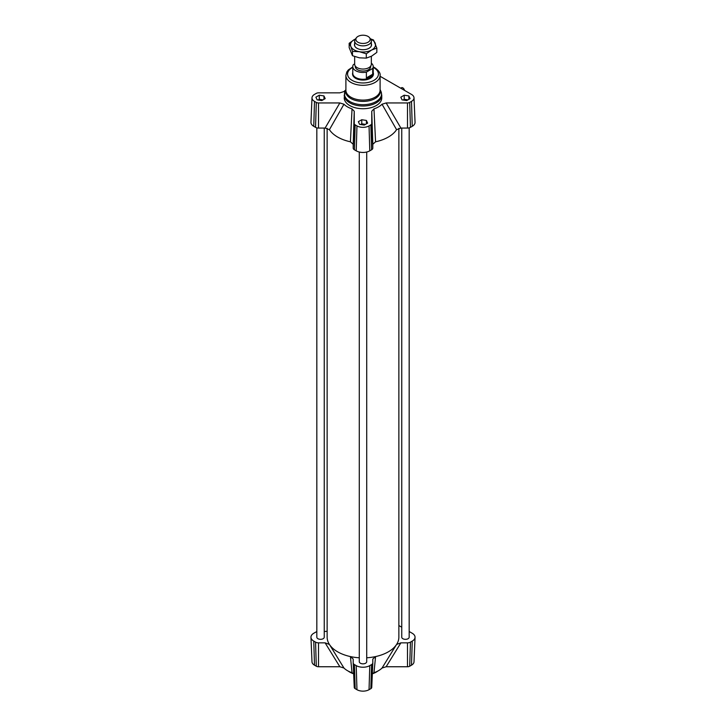 <?xml version="1.0" encoding="UTF-8"?>
<svg xmlns="http://www.w3.org/2000/svg" width="726" height="726" viewBox="0 0 726 726"><rect width="100%" height="100%" fill="white"/><g stroke="black" fill="none" stroke-linecap="round" stroke-linejoin="round"><path stroke-width="1.09" d="M400.743 88.2L401.551 87.728A2.505 1.443 60 0 1 403.275 88.191A2.505 1.443 60 0 1 404.518 90.378M324.25 128.066L324.25 637.183A3.712 2.142 180 0 1 321.963 639.17A3.712 2.142 180 0 1 317.915 638.698A3.712 2.142 180 0 1 316.826 637.183L316.826 127.867M409.174 127.867L409.174 637.183A3.712 2.142 180 0 1 406.878 639.17A3.712 2.142 180 0 1 402.83 638.698A3.712 2.142 180 0 1 401.75 637.183L401.75 128.066M366.712 152.024L366.712 661.704A3.712 2.142 180 0 1 364.416 663.682A3.712 2.142 180 0 1 360.377 663.21A3.712 2.142 180 0 1 359.288 661.704L359.288 152.024M398.864 128.311L398.864 637.183A35.864 20.7 180 0 1 396.577 644.452A35.864 20.7 180 0 1 375.578 656.576A35.864 20.7 180 0 1 366.712 657.783M359.288 657.783A35.864 20.7 180 0 1 350.422 656.576A35.864 20.7 180 0 1 329.423 644.452A35.864 20.7 180 0 1 327.136 637.183L327.136 128.311M371.748 111.25L372.801 144.283L375.578 141.797A35.864 20.7 0 0 0 396.577 129.673L400.897 128.066L386.141 102.947L382.039 104.226A21.971 12.687 180 0 1 373.972 108.891L371.748 111.25L371.748 123.583A3.122 1.806 180 0 1 370.841 124.854L369.044 125.897A8.54 4.928 180 0 1 356.956 125.897L355.159 124.854A3.122 1.806 180 0 1 354.252 123.583L354.252 111.25L352.028 108.891A21.971 12.687 180 0 1 343.961 104.226L339.859 102.947L318.505 102.947A3.122 1.806 180 0 1 316.3 102.42L314.503 101.386A8.54 4.928 180 0 1 311.998 97.774A8.54 4.928 180 0 1 314.503 94.407L316.3 93.373A3.122 1.806 180 0 1 318.505 92.846L339.859 92.846L343.961 91.558A21.971 12.687 180 0 1 345.64 90.124M339.859 102.947L325.103 128.066L329.423 129.673A35.864 20.7 0 0 0 350.422 141.797L353.199 144.283L354.252 111.25M325.103 128.066L318.505 128.066A4.165 2.405 180 0 1 315.556 127.359L313.759 126.324A9.592 5.536 180 0 1 310.955 122.267L311.998 97.774M372.801 144.283L372.801 148.095A4.165 2.405 180 0 1 371.576 149.801L369.779 150.836A9.592 5.536 180 0 1 356.221 150.836L354.424 149.801A4.165 2.405 180 0 1 353.199 148.095L353.199 144.283M380.097 76.275L411.497 94.407A8.54 4.928 180 0 1 414.001 97.774A8.54 4.928 180 0 1 411.497 101.386L409.7 102.42A3.122 1.806 180 0 1 407.495 102.947L386.141 102.947M414.001 97.774L415.045 122.267A9.592 5.536 180 0 1 412.241 126.324L410.444 127.359A4.165 2.405 180 0 1 407.495 128.066L400.897 128.066M361.757 119.726L366.403 120.443L367.646 123.13L364.243 125.09L359.597 124.373L358.354 121.687L361.757 119.726L361.757 123.81L364.08 124.164A4.165 2.405 180 0 1 365.296 124.482M406.705 100.578L402.05 99.861L400.806 97.175L404.21 95.206L408.865 95.932L410.108 98.618L406.705 100.578M323.95 95.932L325.194 98.618L321.79 100.578L317.135 99.861L315.892 97.175L319.295 95.206L323.95 95.932L323.95 99.335M381.767 95.17L381.767 97.892A18.767 10.836 180 0 1 379.598 102.947A18.767 10.836 180 0 1 358.49 108.41A18.767 10.836 180 0 1 344.233 97.892L345.113 91.258A18.513 10.69 180 0 0 363 104.698A18.513 10.69 180 0 0 380.887 91.258L381.767 95.17A18.767 10.836 180 0 1 363 106.005A18.767 10.836 180 0 1 344.233 95.17M373.218 72.482A10.427 6.017 180 0 1 373.427 73.68L373.427 74.061A10.427 6.017 180 0 1 363 80.078A10.427 6.017 180 0 1 352.573 74.061L352.573 73.68A10.427 6.017 180 0 1 352.782 72.482M409.174 631.502L412.241 633.272A9.592 5.536 180 0 1 415.045 637.319A9.592 5.536 180 0 1 412.241 641.103L410.444 642.138A4.165 2.405 180 0 1 407.495 642.846L400.897 642.846L396.577 644.452L382.039 668.038A21.971 12.687 180 0 1 373.972 672.693L375.578 656.576L372.801 659.063L372.801 662.874A4.165 2.405 180 0 1 372.801 662.938A4.165 2.405 180 0 1 371.576 664.58L369.779 665.615A9.592 5.536 180 0 1 356.221 665.615L354.424 664.58A4.165 2.405 180 0 1 353.199 662.938A4.165 2.405 180 0 1 353.199 662.874L353.199 659.063L350.422 656.576L352.028 672.693A21.971 12.687 180 0 1 343.961 668.038L329.423 644.452L325.103 642.846L318.505 642.846A4.165 2.405 180 0 1 315.556 642.138L313.759 641.103A9.592 5.536 180 0 1 310.955 637.319A9.592 5.536 180 0 1 313.759 633.272L315.556 632.237A4.165 2.405 180 0 1 316.826 631.729M325.103 642.846L339.859 666.749L343.961 668.038M339.859 666.749L318.505 666.749A3.122 1.806 180 0 1 316.3 666.223L314.503 665.188A8.54 4.928 180 0 1 311.998 661.822L310.955 637.319M415.045 637.319L414.001 661.822A8.54 4.928 180 0 1 411.497 665.188L409.7 666.223A3.122 1.806 180 0 1 407.495 666.749L386.141 666.749L400.897 642.846M382.039 668.038L386.141 666.749M372.338 673.683L373.972 672.693M372.792 662.992L371.748 687.386A3.122 1.806 180 0 1 371.748 687.431A3.122 1.806 180 0 1 370.841 688.665L369.044 689.7A8.54 4.928 180 0 1 356.956 689.7L355.159 688.665A3.122 1.806 180 0 1 354.252 687.431A3.122 1.806 180 0 1 354.252 687.386L353.208 662.992M352.028 672.693L353.662 673.683M398.864 625.549L401.75 627.21M324.25 631.529L327.136 631.284M377.819 671.069A18.767 10.836 180 0 1 372.329 673.819M353.671 673.819A18.767 10.836 180 0 1 348.181 671.069M366.403 120.443L366.403 123.847M318.133 100.016A4.165 2.405 180 0 1 321.618 99.653A4.165 2.405 180 0 1 322.843 99.97M318.07 100.007L319.295 99.299L323.016 99.87M319.295 95.206L319.295 99.299M403.048 100.016A4.165 2.405 180 0 1 406.533 99.653A4.165 2.405 180 0 1 407.758 99.97M402.984 100.007L404.21 99.299L407.93 99.87M404.21 95.206L404.21 99.299M408.865 95.932L408.865 99.335M360.595 124.527A4.165 2.405 180 0 1 364.08 124.164L365.477 124.382M360.523 124.518L361.757 123.81M382.039 104.226L396.577 129.673M375.578 141.797L373.972 108.891M352.028 108.891L350.422 141.797M329.423 129.673L343.961 104.226M357.918 36.445A7.133 4.12 180 0 1 369.516 37.652A7.133 4.12 180 0 1 363 43.451A7.133 4.12 180 0 1 356.484 37.652A7.133 4.12 180 0 1 357.918 36.445M356.484 37.652L355.386 39.068A8.34 4.819 -0 0 0 354.66 41.037A8.34 4.819 -0 0 0 363 45.856A8.34 4.819 -0 0 0 371.34 41.037A8.34 4.819 -0 0 0 370.614 39.068L369.516 37.652M354.66 56.555L354.66 64.233A8.34 4.819 -0 0 0 359.833 68.689A8.34 4.819 -0 0 0 368.935 67.618A8.34 4.819 -0 0 0 371.34 64.233L371.34 56.292M372.692 74.233C371.567 76.675 369.461 77.909 366.376 77.927L366.376 72.137L372.692 68.444L372.692 74.233L366.376 77.927M354.66 63.915L353.308 64.705A10.218 5.899 180 0 0 352.782 66.574L352.782 73.38A10.218 5.899 180 0 0 363 79.279A10.218 5.899 180 0 0 373.218 73.38L373.218 66.574A10.218 5.899 180 0 1 372.692 68.444M366.376 72.137A10.218 5.899 180 0 1 352.782 66.574M371.34 63.162A10.218 5.899 180 0 1 373.218 66.574M370.714 66.066L370.714 66.574A7.714 4.456 180 0 1 363 71.03A7.714 4.456 180 0 1 355.286 66.574L355.286 66.066M373.427 73.68A10.427 6.017 180 0 1 363 79.697A10.427 6.017 180 0 1 352.573 73.68M371.34 43.696A8.549 4.937 180 0 1 369.743 47.816A8.549 4.937 180 0 1 356.775 48.161A8.549 4.937 180 0 1 356.257 47.816A8.549 4.937 180 0 1 354.66 43.696M352.473 51.41L350.821 46.437A12.505 7.224 0 0 0 359.388 51.7L352.473 51.41L352.473 55.711L359.388 57.826L366.303 58.116L371.567 56.174L376.83 52.408L376.83 48.107L371.567 50.049A12.505 7.224 0 0 0 375.179 43.133A12.505 7.224 0 0 0 370.587 39.041M349.17 43.288L354.433 39.522A12.505 7.224 0 0 0 350.821 46.437L349.17 43.288L349.17 47.589L352.473 55.711M354.433 39.522L355.431 39.013A12.505 7.224 0 0 0 354.433 39.522M370.423 38.823L373.527 39.984L376.83 48.107M371.567 50.049L366.303 53.815L359.388 51.7A12.505 7.224 0 0 0 371.567 50.049M366.303 58.116L366.303 53.815M313.759 126.324L314.503 101.386M315.556 127.359L316.3 102.42M318.505 128.066L318.505 102.947M353.199 148.095L354.252 123.583M354.424 149.801L355.159 124.854M356.221 150.836L356.956 125.897M369.779 150.836L369.044 125.897M371.576 149.801L370.841 124.854M372.801 148.095L371.748 123.583M407.495 128.066L407.495 102.947M410.444 127.359L409.7 102.42M412.241 126.324L411.497 101.386M380.097 89.697A17.351 10.019 180 0 1 363 101.413A17.351 10.019 180 0 1 345.903 89.697M345.903 75.422A17.097 9.874 180 0 0 363 85.296A17.097 9.874 180 0 0 380.097 75.422L380.097 90.233A17.097 9.874 180 0 1 363 100.097A17.097 9.874 180 0 1 345.903 90.233L345.903 75.422L346.81 71.965L348.335 69.923L352.782 66.901M373.218 67.391A15.428 8.912 180 0 1 373.908 67.763A15.428 8.912 180 0 1 373.681 80.486A15.428 8.912 180 0 1 351.647 80.096A15.428 8.912 180 0 1 352.782 67.391M313.759 641.103L314.503 665.188M315.556 642.138L316.3 666.223M318.505 642.846L318.505 666.749M354.424 664.58L355.159 688.665M356.221 665.615L356.956 689.7M369.779 665.615L369.044 689.7M371.576 664.58L370.841 688.665M410.444 642.138L409.7 666.223M407.495 642.846L407.495 666.749M412.241 641.103L411.497 665.188M345.903 89.534L345.113 91.258M380.097 89.534L380.887 91.258M380.097 75.422C380.515 73.126 378.736 70.549 374.743 67.681L373.218 66.901M354.252 687.431L353.199 662.938M371.748 687.431L372.801 662.938M354.66 41.037L354.66 45.865M371.34 41.037L371.34 45.865"/></g></svg>
